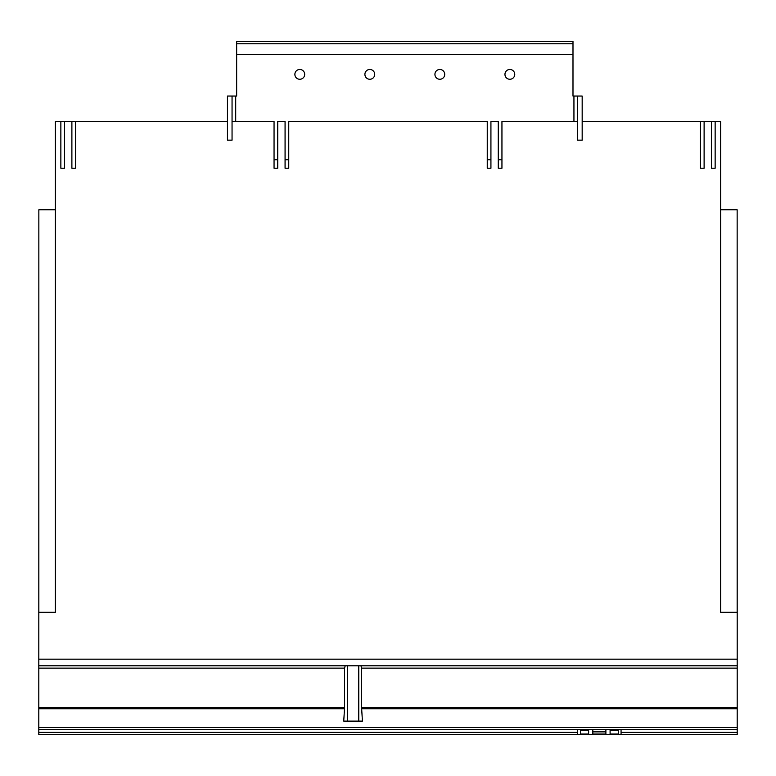 <?xml version="1.0" encoding="UTF-8"?>
<svg xmlns="http://www.w3.org/2000/svg" width="776" height="776" viewBox="0 0 776 776"><rect width="100%" height="100%" fill="white"/><g stroke="black" fill="none" stroke-linecap="round" stroke-linejoin="round"><path stroke-width="1.16" d="M605.891 731.875L605.891 734.018L592.825 734.018L592.825 731.875L605.891 731.875L605.891 729.392M592.825 729.392L592.825 731.875M577.577 96.049L577.577 140.155L582.175 140.155L582.175 96.049L572.989 96.049L572.989 41.468L236.651 41.468L236.651 96.049L232.053 96.049L232.053 140.155L227.455 140.155L227.455 96.049L232.053 96.049M572.989 43.766L236.651 43.766M610.091 729.392L610.091 734.018L618.307 734.018L618.307 729.392M580.409 729.392L580.409 734.018L588.625 734.018L588.625 729.392M572.989 54.368L236.651 54.368M294.88 74.36A4.898 4.898 0 0 1 299.779 69.462A4.898 4.898 0 0 1 304.687 74.36A4.898 4.898 0 0 1 299.779 79.268A4.898 4.898 0 0 1 294.88 74.36M364.904 74.36A4.898 4.898 0 0 1 369.803 69.462A4.898 4.898 0 0 1 374.711 74.36A4.898 4.898 0 0 1 369.803 79.268A4.898 4.898 0 0 1 364.904 74.36M434.929 74.36A4.898 4.898 0 0 1 439.827 69.462A4.898 4.898 0 0 1 444.726 74.36A4.898 4.898 0 0 1 439.827 79.268A4.898 4.898 0 0 1 434.929 74.36M504.953 74.36A4.898 4.898 0 0 1 509.851 69.462A4.898 4.898 0 0 1 514.75 74.36A4.898 4.898 0 0 1 509.851 79.268A4.898 4.898 0 0 1 504.953 74.36M715.142 121.551L715.142 168.237L711.466 168.237L711.466 121.551L720.662 121.551L720.662 612.293L737.2 612.293L737.152 209.821M38.848 209.821L38.8 734.533L577.654 734.533L577.654 729.392M38.848 612.293L38.848 209.772L55.338 209.772M274.054 159.73L277.73 159.73M285.073 159.73L288.75 159.73M487.25 159.73L490.927 159.73M498.27 159.73L501.946 159.73M71.887 121.551L75.553 121.551L75.553 168.237L71.887 168.237L71.887 121.551L64.534 121.551L64.534 168.237L60.858 168.237L60.858 121.551L64.534 121.551M700.447 121.551L704.113 121.551L704.113 168.237L700.447 168.237L700.447 121.551L582.175 121.551M720.662 209.772L737.152 209.772L737.152 612.293M60.858 121.551L55.338 121.551L55.338 612.293L38.8 612.293M577.577 121.551L501.946 121.551L501.946 168.237L498.27 168.237L498.27 121.551L490.927 121.551L490.927 168.237L487.25 168.237L487.25 121.551L288.75 121.551L288.75 168.237L285.073 168.237L285.073 121.551L277.73 121.551L277.73 168.237L274.054 168.237L274.054 121.551L232.053 121.551M711.466 121.551L704.113 121.551M227.455 121.551L75.553 121.551M621.062 729.392L621.062 734.533L409.709 734.533M737.2 734.533L621.062 734.533L737.2 734.533L621.062 734.533L737.2 734.533L737.2 732.36L621.062 732.36M737.2 612.293L737.2 732.36M360.956 665.798L737.2 665.798L38.8 665.798L360.956 665.798L361.587 668.136L361.587 707.576L362.421 721.117L358.774 721.117L358.774 665.798M737.2 729.392L38.8 729.392M577.654 734.533L38.8 734.533L577.654 734.533M347.386 665.798L347.386 721.117L343.739 721.117L344.573 707.576L344.573 668.136L345.204 665.798M347.386 721.117L358.774 721.117M610.091 730.1L618.307 730.1M580.409 730.1L588.625 730.1M235.7 96.049L235.7 121.551M573.939 96.049L573.939 121.551M737.2 659.173L38.8 659.173M577.654 732.36L38.8 732.36M344.573 668.136L38.8 668.136M344.573 707.576L38.8 707.576M737.2 668.136L361.587 668.136M737.2 707.576L361.587 707.576M737.2 708.769L361.626 708.769M737.2 727.597L38.8 727.597M344.534 708.769L38.8 708.769"/></g></svg>
